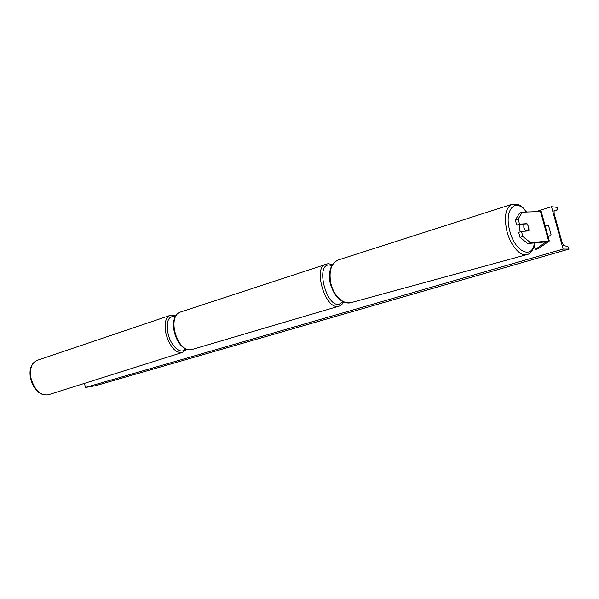 <?xml version="1.0" encoding="UTF-8"?>
<svg xmlns="http://www.w3.org/2000/svg" width="599" height="599" viewBox="0 0 599 599"><rect width="100%" height="100%" fill="white"/><g stroke="black" fill="none" stroke-linecap="round" stroke-linejoin="round"><path stroke-width="0.9" d="M526.296 223.906L527 223.667L528.827 227.216L528.962 230.885L521.489 231.439L522.867 236.508L520.052 237.429L518.682 232.375L521.489 231.439M520.052 237.429L527.726 243.538L530.542 242.64L549.305 241.023L538.134 248.787L535.251 249.498L534.226 245.725M521.347 224.79L516.712 225.089L519.52 224.138L518.15 219.077L522.276 212.173L541.241 211.507L549.298 241.008M527.726 243.538L546.176 241.861L535.251 249.498M516.712 225.089L515.35 220.043L518.15 219.077M522.276 212.173L519.498 213.147L515.35 220.043M519.52 224.138L527 223.667M530.542 242.64L522.867 236.508M544.985 225.202L548.557 225.561L551.058 234.703L548.212 237.009M563.127 249.087L551.492 206.7L557.594 207.426L557.834 209.8L554.12 210.429L554.112 213.469L562.049 242.363L563.816 245.538L567.942 246.608L569.05 249.064L563.127 249.087L85.402 387.463L84.496 383.353M551.492 206.7L536.292 211.552M545.075 225.538L547.059 225.044M569.05 249.064L95.526 385.719L85.402 387.463M557.834 209.8L553.805 211.073L557.826 209.807M519.385 224.917L519.258 228.945L520.441 231.791M520.651 224.835L523.766 224.063L523.848 227.583L525.42 230.997L528.797 230.75L528.715 227.246M523.766 224.063L527.15 223.846M528.797 230.75L528.138 230.944M524.761 231.192L525.42 230.997M548.579 240.948L540.5 211.365M181.13 311.809L180.853 311.907C166.387 315.748 176.975 352.886 191.62 349.614L338.839 306.201M331.861 265.522L329.151 264.983C315.433 264.264 325.938 306.74 338.952 304.352L343.002 301.731M343.624 302.016C342.269 304.344 340.741 305.722 339.034 306.149L337.963 306.366C325.01 309.017 312.903 267.311 325.684 264.159L325.923 264.077M37.101 360.358L36.868 360.441C31.283 363.196 29.381 369.373 31.163 378.965C34.974 390.563 40.702 395.827 48.362 394.763L181.976 352.571M175.425 316.706C168.304 315.411 165.886 321.244 168.169 334.19C171.254 346.978 181.594 355.304 185.548 348.633M186.102 348.88C186.072 349.801 184.754 351.014 182.141 352.526C175.597 353.133 170.273 347.173 166.17 334.654C163.961 324.388 165.182 318.002 169.824 315.501L36.868 360.441C30.871 363.496 28.804 369.74 30.669 379.189C34.225 390.511 40.058 395.722 48.19 394.816M534.398 242.909C532.286 260.408 514.204 251.49 509.464 229.634C504.096 208.819 516.113 197.243 526.334 211.994M512.302 204.177L511.988 204.274C505.743 207.591 503.976 216.246 506.687 230.233C510.011 245.013 520.291 257.008 527.135 254.545C529.194 254.358 533.634 251.048 534.78 242.872M526.888 254.612L351.074 302.615C343.541 305.168 333.336 295.442 330.745 282.885C328.754 270.965 331.21 263.335 338.121 260.003L338.472 259.891M192.623 349.404L191.493 349.644C176.099 352.646 165.736 316.414 180.853 311.907L327.743 263.777C328.252 263.515 329.735 263.904 332.198 264.96M175.717 316.22C172.804 314.999 170.842 314.76 169.824 315.501M526.716 211.979C522.321 206.318 520.074 205.375 518.157 204.544L511.988 204.274L338.121 260.003C330.73 263.68 328.08 271.384 330.169 283.125C334.242 297.059 341.213 303.558 351.074 302.615"/></g></svg>
